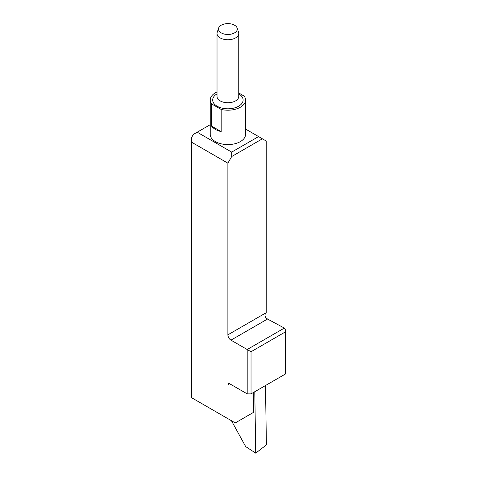 <?xml version="1.0" encoding="UTF-8"?>
<svg xmlns="http://www.w3.org/2000/svg" width="477" height="477" viewBox="0 0 477 477"><rect width="100%" height="100%" fill="white"/><g stroke="black" fill="none" stroke-linecap="round" stroke-linejoin="round"><path stroke-width="0.72" d="M227.982 418.717L227.982 384.563A2.17 1.252 60 0 1 228.435 383.568A2.17 1.252 60 0 1 229.52 383.675L247.193 393.877L247.193 349.522L230.963 340.149A4.347 2.51 60 0 1 227.887 334.83L227.887 163.17L191.492 142.152L191.492 397.645L235.262 422.92L253.567 412.349L253.269 392.589M191.492 142.152L191.492 137.698L193.376 134.413L197.204 132.201L231.679 152.109L258.576 136.577L245.542 129.058M238.75 92.979L244.212 96.133A17.655 10.196 180 0 1 245.542 100.015L245.542 134.389A17.655 10.196 180 0 1 240.372 141.597A17.655 10.196 180 0 1 221.167 143.815A17.655 10.196 180 0 1 210.232 134.389L210.232 100.015A17.655 10.196 180 0 1 217.023 91.978M210.232 124.682L197.204 132.201M251.033 351.74L251.033 393.877L285.508 373.974L285.508 331.831L251.033 351.74L247.193 349.522L284.334 328.081L267.537 319.035L266.047 317.837C264.687 316.227 264.64 314.576 265.898 312.882L266.208 312.524L266.208 141.043L262.398 138.807L231.697 156.534L227.887 163.17M231.697 156.534L231.679 152.109M258.576 136.577L262.398 138.807M251.033 393.877L247.193 393.877M284.334 328.081L285.508 329.983L285.508 331.831M245.542 100.015A17.655 10.196 180 0 1 221.167 109.442L221.167 131.616A17.655 10.196 180 0 1 211.561 126.077L211.561 103.897A17.655 10.196 180 0 1 210.232 100.015M211.561 103.897L221.167 109.442M237.129 28.012L238.554 32.293A10.864 6.273 180 0 1 238.75 33.479A10.864 6.273 180 0 1 227.887 39.752A10.864 6.273 180 0 1 217.023 33.479A10.864 6.273 180 0 1 217.22 32.293L218.651 28.012A9.409 5.432 -0 0 0 227.887 34.475A9.409 5.432 -0 0 0 237.129 28.012A9.409 5.432 -0 0 0 234.541 25.203A9.409 5.432 -0 0 0 225.132 23.85A9.409 5.432 -0 0 0 218.651 28.012M211.561 126.077L221.167 131.616M255.726 453.15L254.79 391.706L255.726 453.15L266.399 444.886L265.492 385.529L266.399 444.886L255.726 453.15L245.673 446.585L231.458 420.726M229.52 383.675L227.982 384.563M227.887 334.83L265.898 312.882M267.537 319.035L230.963 340.149M238.75 93.868A15.21 8.783 180 0 1 238.607 106.246A15.21 8.783 180 0 1 217.166 106.246A15.21 8.783 180 0 1 217.023 93.868M217.023 33.479L217.023 96.467A10.864 6.273 -0 0 0 227.887 102.74A10.864 6.273 -0 0 0 238.75 96.467L238.75 33.479"/></g></svg>
